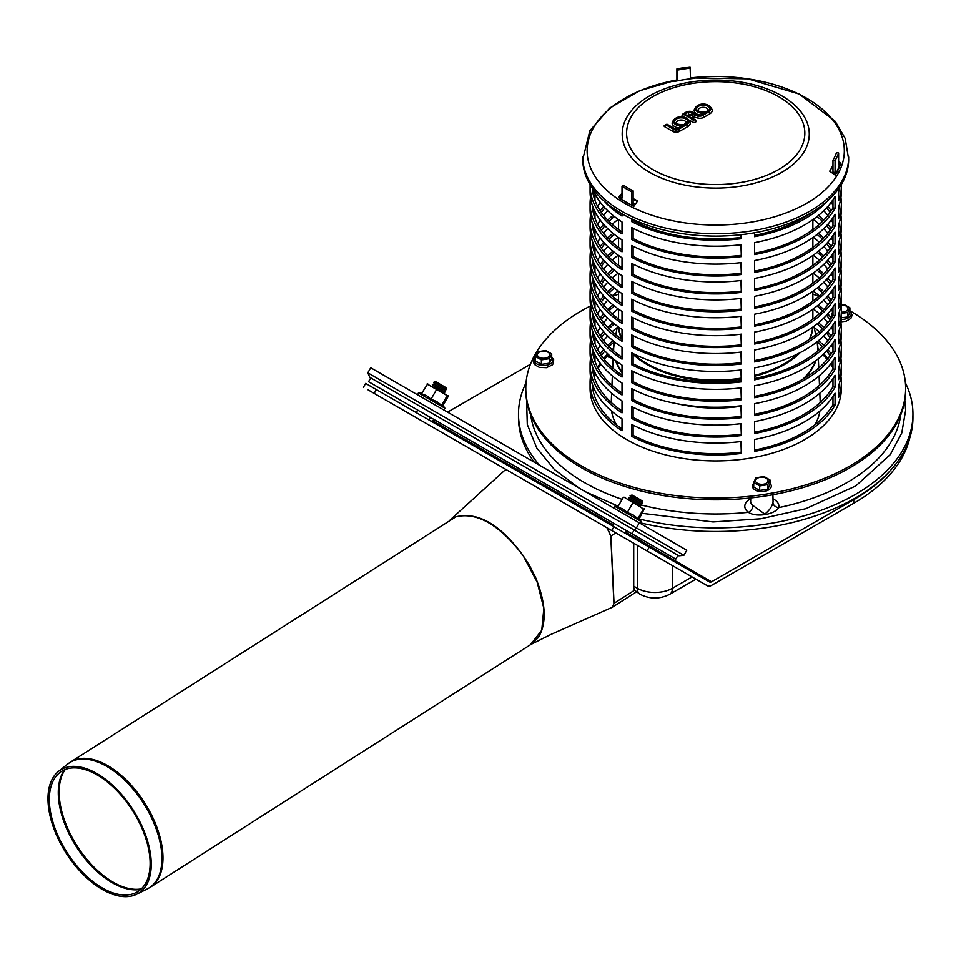 <?xml version="1.0" encoding="UTF-8"?>
<svg xmlns="http://www.w3.org/2000/svg" width="961" height="961" viewBox="0 0 961 961"><rect width="100%" height="100%" fill="white"/><g stroke="black" fill="none" stroke-linecap="round" stroke-linejoin="round"><path stroke-width="1.44" d="M840.983 304.601L843.938 304.373L849.896 307.808L849.896 312.313L847.722 317.01L841.355 317.707M841.368 312.157A6.21 3.58 0 0 0 847.962 308.469A6.21 3.58 0 0 0 840.959 305.033M847.722 317.01L847.722 312.517L841.368 313.334M849.896 307.808L847.722 312.517M551.71 353.936L551.71 358.441L549.524 363.15L541.379 364.399L535.421 360.964L535.421 356.459L537.595 351.762L545.74 350.501L551.71 353.936L549.524 358.645L541.379 359.907L535.421 356.459M541.956 358.177A6.21 3.58 0 0 0 549.56 353.792A6.21 3.58 0 0 0 539.169 352.182A6.21 3.58 0 0 0 541.956 358.177M541.379 364.399L541.379 359.907M549.524 363.15L549.524 358.645M770.001 479.971L770.001 484.464L767.815 489.173L759.67 490.434L753.712 486.987L753.712 482.494L755.887 477.785L764.043 476.524L770.001 479.971L767.815 484.668L759.67 485.93L753.712 482.494M767.851 479.815A6.21 3.58 0 0 0 757.46 478.206A6.21 3.58 0 0 0 760.247 484.212A6.21 3.58 0 0 0 767.851 479.815M767.815 489.173L767.815 484.668M759.67 490.434L759.67 485.93M417.723 410.095L434.168 419.597L413.927 407.908L417.723 410.095L416.257 412.629M613.995 523.409L630.452 532.911L610.199 521.222L613.995 523.409L612.541 525.943M634.176 530.004L370.754 377.913L368.556 381.709L631.99 533.799L634.176 530.004L678.01 555.302L675.811 559.098L631.99 533.799M683.872 555.326L636.398 527.913L634.332 530.088L678.886 555.818L683.872 555.326L686.791 550.257L639.317 522.844L636.398 527.913L367.799 372.844L370.73 367.775L639.317 522.844M634.332 530.088L369.865 377.409L367.799 372.844M627.881 499.372L640.531 506.675M624.121 497.209L643.51 508.958L624.037 497.173M644.579 509.57L644.278 508.849L639.269 518.772M638.981 519.276L638.861 518.231L637.9 518.652L643.51 508.958M637.9 518.652L633.023 514.856L627.293 512.525L632.891 502.831M627.293 512.525L622.944 509.042L617.743 507.012L623.341 497.317M444.258 393.361L434.276 387.595M442.156 392.148L427.068 384.004L447.225 395.632L442.156 392.148M448.006 395.524L448.294 396.256L448.006 395.524M427.753 383.847L421.471 393.698L426.66 395.716L431.008 399.211L436.606 389.505M442.985 405.458L448.294 396.256M431.008 399.211L436.738 401.542L441.628 405.338L447.225 395.632M441.628 405.338L442.589 404.917L442.697 405.95M539.601 465.28A197.221 113.866 180 0 1 518.496 414.035A197.221 113.866 180 0 1 526.051 382.826M905.406 382.826A197.221 113.866 180 0 1 912.95 414.035A197.221 113.866 180 0 1 639.449 519.036M640.987 522.988A197.221 113.866 0 0 0 912.95 417.615L912.95 414.035M518.496 414.035L518.496 417.615A197.221 113.866 0 0 0 534.232 462.181M368.123 389.89L374.165 393.385L376.364 389.589L365.66 383.415L363.474 387.211M434.408 419.729L432.642 420.75A3.94 2.282 -60 0 1 430.72 420.978M530.448 364.291L447.562 412.137M707.404 585.778L428.486 424.738L707.404 585.778A8.325 4.805 120 0 0 711.56 585.369L853.752 503.276L853.752 499.696L711.56 581.789A3.94 2.282 -60 0 1 709.59 581.982L613.959 526.76L611.773 530.556L707.404 585.778L428.486 424.738A8.325 4.805 120 0 0 428.546 424.786M613.959 526.76L376.364 389.589M436.462 383.799L433.795 382.262L435.789 381.721L445.904 387.571L446.445 389.565L436.462 383.799M446.445 389.565L444.45 390.094L436.462 385.493L434.324 384.256L433.795 382.262M444.45 390.094L444.979 392.1L432.33 384.796L434.324 384.256M632.746 497.125L630.068 495.576L632.062 495.047L642.188 500.885L642.717 502.879L632.746 497.125M642.717 502.879L640.723 503.42L630.608 497.57L630.068 495.576M640.723 503.42L641.263 505.414L628.614 498.11L630.608 497.57M909.683 438.24A197.221 113.866 180 0 1 853.752 503.276M853.752 499.696A197.221 113.866 0 0 0 889.466 471.503M611.773 530.556L374.165 393.385M592.384 385.397A123.452 71.27 180 0 1 592.457 384.52A123.452 71.27 180 0 0 592.384 385.397M594.018 376.46A123.452 71.27 180 0 1 595.171 373.036A123.452 71.27 180 0 0 594.018 376.46M597.694 367.51A123.452 71.27 180 0 1 600.217 363.246A123.452 71.27 180 0 0 597.694 367.51M603.604 358.561A123.452 71.27 180 0 1 607.712 353.876A123.452 71.27 180 0 0 603.604 358.561M612.133 349.612A123.452 71.27 180 0 1 613.538 348.387A123.452 71.27 180 0 0 612.133 349.612M817.907 348.387A123.452 71.27 180 0 1 819.313 349.612A123.452 71.27 180 0 0 817.907 348.387M823.733 353.876A123.452 71.27 180 0 1 827.841 358.561A123.452 71.27 180 0 0 823.733 353.876M831.241 363.246A123.452 71.27 180 0 1 832.971 366.093A123.452 71.27 180 0 0 831.241 363.246M838.989 384.52A123.452 71.27 180 0 1 839.061 385.397A123.452 71.27 180 0 0 838.989 384.52M592.457 386.298A123.452 71.27 180 0 1 592.601 384.953M594.294 377.349A123.452 71.27 180 0 1 595.568 373.805M598.174 368.399A123.452 71.27 180 0 1 600.841 364.075M604.325 359.462A123.452 71.27 180 0 1 608.613 354.729M822.832 354.729A123.452 71.27 180 0 1 827.121 359.462M830.604 364.075A123.452 71.27 180 0 1 832.971 367.883M838.845 384.953A123.452 71.27 180 0 1 838.989 386.298M590.366 306.018A189.918 109.65 0 0 0 525.799 388.388L525.799 390.178A189.918 109.65 0 0 0 643.041 491.479A189.918 109.65 0 0 0 850.017 467.707A189.918 109.65 0 0 0 905.646 390.178L905.646 388.388A189.918 109.65 0 0 0 849.896 310.787M525.799 388.388A189.918 109.65 0 0 0 643.041 489.69A189.918 109.65 0 0 0 850.017 465.917A189.918 109.65 0 0 0 905.646 388.388M818.88 296.324A189.918 109.65 0 0 0 812.874 294.162M618.572 294.162A189.918 109.65 0 0 0 612.565 296.324M840.935 376.46A125.639 72.543 180 0 1 841.368 382.418L841.368 388.388A125.639 72.543 180 0 1 715.729 460.92A125.639 72.543 180 0 1 590.078 388.388L590.078 382.418A125.639 72.543 180 0 1 590.51 376.46M839.542 162.109A125.639 72.543 180 0 1 838.617 164.896L838.617 152.967A125.639 72.543 180 0 1 835.061 160.583L835.061 172.512A125.639 72.543 180 0 1 834.016 174.253M634.644 205.222A125.639 72.543 180 0 1 631.653 203.72L631.653 191.792A125.639 72.543 180 0 1 622.019 186.206L622.019 198.134A125.639 72.543 180 0 1 619.316 196.332M673.949 81.409A125.639 72.543 180 0 1 676.904 80.832L676.904 68.904A125.639 72.543 180 0 1 690.094 66.874L690.539 78.814M690.539 78.754A125.639 72.543 180 0 1 694.479 78.322M600.217 228.634A125.639 72.543 180 0 1 603.664 224.369M607.712 220.117A125.639 72.543 180 0 1 612.986 215.42M818.472 215.42A125.639 72.543 180 0 1 823.733 220.117M827.781 224.369A125.639 72.543 180 0 1 831.241 228.634M838.677 242.256A125.639 72.543 180 0 1 838.989 243.145M840.935 251.205A125.639 72.543 180 0 1 841.368 257.176A125.639 72.543 180 0 1 838.617 272.251L838.617 260.323A125.639 72.543 0 0 0 841.368 245.247L841.368 239.277A125.639 72.543 180 0 1 838.617 254.365L838.617 242.436A125.639 72.543 0 0 0 841.368 227.349L841.368 221.39A125.639 72.543 180 0 1 838.617 236.466L838.617 224.538A125.639 72.543 0 0 0 841.368 209.462L841.368 203.492A125.639 72.543 180 0 1 838.617 218.579L838.617 206.651A125.639 72.543 0 0 0 841.368 191.563L841.368 185.605A125.639 72.543 180 0 1 838.617 200.681L838.617 188.752A125.639 72.543 0 0 0 838.713 188.512M741.351 328.181A125.639 72.543 180 0 1 631.653 311.076L631.653 299.147A125.639 72.543 -0 0 0 741.351 316.253L741.351 328.181L740.907 316.313M835.061 279.867A125.639 72.543 180 0 1 754.553 326.163L754.553 314.235A125.639 72.543 -0 0 0 835.061 267.939L835.061 279.867L832.971 279.471L832.971 271.302M592.745 188.512A125.639 72.543 0 0 0 622.019 221.991L622.019 233.919A125.639 72.543 180 0 1 590.078 185.605L590.078 191.563A125.639 72.543 0 0 0 622.019 239.89L622.019 251.818A125.639 72.543 180 0 1 590.078 203.492L590.078 209.462A125.639 72.543 0 0 0 622.019 257.776L622.019 269.705A125.639 72.543 180 0 1 590.078 221.39L590.078 227.349A125.639 72.543 0 0 0 622.019 275.675L622.019 287.603A125.639 72.543 180 0 1 590.078 239.277L590.078 245.247A125.639 72.543 0 0 0 622.019 293.561L622.019 305.49A125.639 72.543 180 0 1 590.078 257.176A125.639 72.543 180 0 1 590.51 251.205M592.457 243.145A125.639 72.543 180 0 1 592.769 242.256M838.677 206.471A125.639 72.543 180 0 1 838.989 207.36M840.935 215.42A125.639 72.543 180 0 1 841.368 221.39M741.351 292.396A125.639 72.543 180 0 1 631.653 275.29L631.653 263.362A125.639 72.543 -0 0 0 741.351 280.468L741.351 292.396L740.907 280.528M835.061 244.082A125.639 72.543 180 0 1 754.553 290.378L754.553 278.45A125.639 72.543 -0 0 0 835.061 232.154L835.061 244.082L832.971 243.686L832.971 235.517M590.078 221.39A125.639 72.543 180 0 1 590.51 215.42M592.457 207.36A125.639 72.543 180 0 1 592.769 206.471M590.078 185.605A125.639 72.543 180 0 1 590.102 184.476M741.351 256.611A125.639 72.543 180 0 1 631.653 239.505L631.653 227.577A125.639 72.543 -0 0 0 741.351 244.683L741.351 256.611L740.907 244.743M835.061 208.297A125.639 72.543 180 0 1 754.553 254.593L754.553 242.665A125.639 72.543 -0 0 0 835.061 196.368L835.061 208.297L832.971 207.9L832.971 199.732M841.343 184.476A125.639 72.543 180 0 1 841.368 185.605M600.217 353.888A125.639 72.543 180 0 1 603.664 349.612M607.712 345.359A125.639 72.543 180 0 1 612.986 340.675M818.472 340.675A125.639 72.543 180 0 1 823.733 345.359M827.781 349.612A125.639 72.543 180 0 1 831.241 353.888M838.677 367.51A125.639 72.543 180 0 1 838.989 368.387M841.368 382.418A125.639 72.543 180 0 1 838.617 397.506L838.617 385.577A125.639 72.543 0 0 0 841.368 370.49L841.368 364.531A125.639 72.543 180 0 1 838.617 379.607L838.617 367.679A125.639 72.543 0 0 0 841.368 352.603L841.368 346.633A125.639 72.543 180 0 1 838.617 361.72L838.617 349.792A125.639 72.543 0 0 0 841.368 334.704L841.368 328.746A125.639 72.543 180 0 1 838.617 343.822L838.617 331.893A125.639 72.543 0 0 0 841.368 316.818L841.368 310.847A125.639 72.543 180 0 1 838.617 325.935L838.617 314.007A125.639 72.543 0 0 0 841.368 298.919L841.368 292.961A125.639 72.543 180 0 1 838.617 308.037L838.617 296.108A125.639 72.543 0 0 0 841.368 281.032L841.368 275.062A125.639 72.543 180 0 1 838.617 290.15L838.617 278.222A125.639 72.543 0 0 0 841.368 263.134L841.368 257.176M741.351 453.436A125.639 72.543 180 0 1 631.653 436.33L631.653 424.402A125.639 72.543 -0 0 0 741.351 441.507L741.351 453.436L740.907 441.555M835.061 405.11A125.639 72.543 180 0 1 754.553 451.406L754.553 439.477A125.639 72.543 -0 0 0 835.061 393.181L835.061 405.11L832.971 404.713L832.971 396.557M590.078 257.176L590.078 263.134A125.639 72.543 0 0 0 622.019 311.46L622.019 323.389A125.639 72.543 180 0 1 590.078 275.062L590.078 281.032A125.639 72.543 0 0 0 622.019 329.347L622.019 341.275A125.639 72.543 180 0 1 590.078 292.961L590.078 298.919A125.639 72.543 0 0 0 622.019 347.245L622.019 359.174A125.639 72.543 180 0 1 590.078 310.847L590.078 316.818A125.639 72.543 0 0 0 622.019 365.132L622.019 377.06A125.639 72.543 180 0 1 590.078 328.746L590.078 334.704A125.639 72.543 0 0 0 622.019 383.031L622.019 394.959A125.639 72.543 180 0 1 590.078 346.633L590.078 352.603A125.639 72.543 0 0 0 622.019 400.917L622.019 412.846A125.639 72.543 180 0 1 590.078 364.531L590.078 370.49A125.639 72.543 0 0 0 622.019 418.816L622.019 430.744A125.639 72.543 180 0 1 590.078 382.418M592.457 368.387A125.639 72.543 180 0 1 592.769 367.51M600.217 318.103A125.639 72.543 180 0 1 603.664 313.827M607.712 309.574A125.639 72.543 180 0 1 612.986 304.889M590.078 346.633A125.639 72.543 180 0 1 590.51 340.675M592.457 332.602A125.639 72.543 180 0 1 592.769 331.725M741.351 417.651A125.639 72.543 180 0 1 631.653 400.545L631.653 388.616A125.639 72.543 -0 0 0 741.351 405.722L741.351 417.651L740.907 405.77M835.061 369.324A125.639 72.543 180 0 1 754.553 415.62L754.553 403.692A125.639 72.543 -0 0 0 835.061 357.396L835.061 369.324L832.971 368.928L832.971 360.771M818.472 304.889A125.639 72.543 180 0 1 823.733 309.574M827.781 313.827A125.639 72.543 180 0 1 831.241 318.103M838.677 331.725A125.639 72.543 180 0 1 838.989 332.602M840.935 340.675A125.639 72.543 180 0 1 841.368 346.633M600.217 282.318A125.639 72.543 180 0 1 603.664 278.041M607.712 273.789A125.639 72.543 180 0 1 612.986 269.104M818.472 269.104A125.639 72.543 180 0 1 823.733 273.789M827.781 278.041A125.639 72.543 180 0 1 831.241 282.318M838.677 295.94A125.639 72.543 180 0 1 838.989 296.817M840.935 304.889A125.639 72.543 180 0 1 841.368 310.847M741.351 381.865A125.639 72.543 180 0 1 631.653 364.76L631.653 352.831A125.639 72.543 -0 0 0 741.351 369.937L741.351 381.865L740.907 369.985M835.061 333.539A125.639 72.543 180 0 1 754.553 379.835L754.553 367.907A125.639 72.543 -0 0 0 835.061 321.611L835.061 333.539L832.971 333.143L832.971 324.974M590.078 310.847A125.639 72.543 180 0 1 590.51 304.889M592.457 296.817A125.639 72.543 180 0 1 592.769 295.94M600.217 246.533A125.639 72.543 180 0 1 603.664 242.256M607.712 238.004A125.639 72.543 180 0 1 612.986 233.319M590.078 275.062A125.639 72.543 180 0 1 590.51 269.104M592.457 261.032A125.639 72.543 180 0 1 592.769 260.155M741.351 346.08A125.639 72.543 180 0 1 631.653 328.974L631.653 317.046A125.639 72.543 -0 0 0 741.351 334.152L741.351 346.08L740.907 334.2M835.061 297.754A125.639 72.543 180 0 1 754.553 344.05L754.553 332.122A125.639 72.543 -0 0 0 835.061 285.825L835.061 297.754L832.971 297.357L832.971 289.189M818.472 233.319A125.639 72.543 180 0 1 823.733 238.004M827.781 242.256A125.639 72.543 180 0 1 831.241 246.533M838.677 260.155A125.639 72.543 180 0 1 838.989 261.032M840.935 269.104A125.639 72.543 180 0 1 841.368 275.062M600.217 264.419A125.639 72.543 180 0 1 603.664 260.155M607.712 255.902A125.639 72.543 180 0 1 612.986 251.205M818.472 251.205A125.639 72.543 180 0 1 823.733 255.902M827.781 260.155A125.639 72.543 180 0 1 831.241 264.419M838.677 278.041A125.639 72.543 180 0 1 838.989 278.93M840.935 286.991A125.639 72.543 180 0 1 841.368 292.961M741.351 363.967A125.639 72.543 180 0 1 631.653 346.861L631.653 334.933A125.639 72.543 -0 0 0 741.351 352.038L741.351 363.967L740.907 352.098M835.061 315.652A125.639 72.543 180 0 1 754.553 361.949L754.553 350.02A125.639 72.543 -0 0 0 835.061 303.724L835.061 315.652L832.971 315.256L832.971 307.088M590.078 292.961A125.639 72.543 180 0 1 590.51 286.991M592.457 278.93A125.639 72.543 180 0 1 592.769 278.041M600.217 300.204A125.639 72.543 180 0 1 603.664 295.94M607.712 291.688A125.639 72.543 180 0 1 612.986 286.991M818.472 286.991A125.639 72.543 180 0 1 823.733 291.688M827.781 295.94A125.639 72.543 180 0 1 831.241 300.204M838.677 313.827A125.639 72.543 180 0 1 838.989 314.715M840.935 322.776A125.639 72.543 180 0 1 841.368 328.746M741.351 399.752A125.639 72.543 180 0 1 631.653 382.646L631.653 370.718A125.639 72.543 -0 0 0 741.351 387.824L741.351 399.752L740.907 387.884M835.061 351.438A125.639 72.543 180 0 1 754.553 397.734L754.553 385.805A125.639 72.543 -0 0 0 835.061 339.509L835.061 351.438L832.971 351.041L832.971 342.873M590.078 328.746A125.639 72.543 180 0 1 590.51 322.776M592.457 314.715A125.639 72.543 180 0 1 592.769 313.827M600.217 335.99A125.639 72.543 180 0 1 603.664 331.725M607.712 327.473A125.639 72.543 180 0 1 612.986 322.776M818.472 322.776A125.639 72.543 180 0 1 823.733 327.473M827.781 331.725A125.639 72.543 180 0 1 831.241 335.99M838.677 349.612A125.639 72.543 180 0 1 838.989 350.501M840.935 358.561A125.639 72.543 180 0 1 841.368 364.531M741.351 435.537A125.639 72.543 180 0 1 631.653 418.431L631.653 406.503A125.639 72.543 -0 0 0 741.351 423.609L741.351 435.537L740.907 423.669M835.061 387.223A125.639 72.543 180 0 1 754.553 433.519L754.553 421.591A125.639 72.543 -0 0 0 835.061 375.295L835.061 387.223L832.971 386.827L832.971 378.658M590.078 364.531A125.639 72.543 180 0 1 590.51 358.561M592.457 350.501A125.639 72.543 180 0 1 592.769 349.612M741.351 234.676L741.351 238.724A125.639 72.543 180 0 1 631.653 221.619L631.653 218.82M827.145 201.233A125.639 72.543 180 0 1 754.553 236.694L754.553 232.766M622.019 213.798L622.019 216.033A125.639 72.543 180 0 1 604.313 201.233M838.677 188.584A125.639 72.543 180 0 1 838.989 189.461M840.935 197.534A125.639 72.543 180 0 1 841.368 203.492M741.351 274.51A125.639 72.543 180 0 1 631.653 257.404L631.653 245.475A125.639 72.543 -0 0 0 741.351 262.581L741.351 274.51L740.907 262.629M835.061 226.183A125.639 72.543 180 0 1 754.553 272.48L754.553 260.551A125.639 72.543 -0 0 0 835.061 214.255L835.061 226.183L832.971 225.787L832.971 217.618M590.078 203.492A125.639 72.543 180 0 1 590.51 197.534M592.457 189.461A125.639 72.543 180 0 1 592.769 188.584M600.217 210.747A125.639 72.543 180 0 1 603.664 206.471M827.781 206.471A125.639 72.543 180 0 1 831.241 210.747M838.677 224.369A125.639 72.543 180 0 1 838.989 225.246M840.935 233.319A125.639 72.543 180 0 1 841.368 239.277M741.351 310.295A125.639 72.543 180 0 1 631.653 293.189L631.653 281.261A125.639 72.543 -0 0 0 741.351 298.366L741.351 310.295L740.907 298.415M835.061 261.969A125.639 72.543 180 0 1 754.553 308.265L754.553 296.336A125.639 72.543 -0 0 0 835.061 250.04L835.061 261.969L832.971 261.572L832.971 253.404M590.078 239.277A125.639 72.543 180 0 1 590.51 233.319M592.457 225.246A125.639 72.543 180 0 1 592.769 224.369M631.653 191.792L633.119 190.855A123.452 71.27 180 0 1 623.653 185.365L622.019 186.206M832.394 173.1A123.452 71.27 -0 0 0 832.971 172.115L832.971 160.187L835.061 160.583M832.971 172.115L835.061 172.512M631.653 203.72L633.119 202.783A123.452 71.27 -0 0 0 635.509 203.996M620.41 195.107A123.452 71.27 0 0 0 622.019 196.212M633.119 190.855L633.119 202.783M838.617 152.967L836.478 152.703A123.452 71.27 180 0 1 832.971 160.187M676.904 68.904L677.577 70.105L677.577 80.844M592.384 224.369A123.452 71.27 180 0 1 592.457 223.493M594.018 215.42A123.452 71.27 180 0 1 594.967 212.537L594.967 218.315M633.119 282.005L633.119 292.24A123.452 71.27 -0 0 0 740.907 309.058M631.653 293.189L633.119 292.24M831.241 202.206A123.452 71.27 180 0 1 832.971 205.053M838.989 223.493A123.452 71.27 180 0 1 839.061 224.369M598.475 207.9L598.475 205.053A123.452 71.27 180 0 1 600.217 202.206M593.994 227.421A123.452 71.27 0 0 0 593.249 230.328M592.312 240.935A123.452 71.27 0 0 0 622.019 285.681M754.553 306.931A123.452 71.27 -0 0 0 832.971 261.572M838.617 246.028A123.452 71.27 0 0 0 839.133 240.935M830.088 212.441A123.452 71.27 0 0 0 826.532 207.864M604.913 207.864A123.452 71.27 0 0 0 601.358 212.441M633.119 246.22L633.119 256.455A123.452 71.27 -0 0 0 740.907 273.272M631.653 257.404L633.119 256.455M831.866 167.406A123.452 71.27 180 0 1 832.971 169.268M593.994 191.635A123.452 71.27 0 0 0 593.249 194.542M592.312 205.149A123.452 71.27 0 0 0 622.019 249.896M754.553 271.146A123.452 71.27 -0 0 0 832.971 225.787M838.617 210.243A123.452 71.27 0 0 0 839.133 205.149M633.119 219.492L633.119 220.67A123.452 71.27 -0 0 0 740.907 237.475L741.351 238.724M631.653 221.619L633.119 220.67M619.184 212.129A123.452 71.27 0 0 0 622.019 214.111M754.553 235.361A123.452 71.27 -0 0 0 812.261 212.129M740.907 237.475L740.907 234.724M592.384 349.612A123.452 71.27 180 0 1 592.457 348.735M594.018 340.675A123.452 71.27 180 0 1 594.967 337.779L594.967 343.558M633.119 407.26L633.119 417.494A123.452 71.27 -0 0 0 740.907 434.3M631.653 418.431L633.119 417.494M813.222 308.889A123.452 71.27 180 0 1 819.313 313.827M823.733 318.079A123.452 71.27 180 0 1 827.841 322.776M831.241 327.461A123.452 71.27 180 0 1 832.971 330.308M838.989 348.735A123.452 71.27 180 0 1 839.061 349.612M598.475 333.143L598.475 330.308A123.452 71.27 180 0 1 600.217 327.461M603.604 322.776A123.452 71.27 180 0 1 607.712 318.079M612.133 313.827A123.452 71.27 180 0 1 618.223 308.889M593.994 352.663A123.452 71.27 0 0 0 593.249 355.582M592.312 366.189A123.452 71.27 0 0 0 622.019 410.924M754.553 432.186A123.452 71.27 -0 0 0 832.971 386.827M838.617 371.27A123.452 71.27 0 0 0 839.133 366.189M830.088 337.683A123.452 71.27 0 0 0 826.532 333.107M822.484 328.746A123.452 71.27 0 0 0 817.114 323.869M614.331 323.869A123.452 71.27 0 0 0 608.962 328.746M604.913 333.107A123.452 71.27 0 0 0 601.358 337.683M592.384 313.827A123.452 71.27 180 0 1 592.457 312.95M594.018 304.889A123.452 71.27 180 0 1 594.967 301.994L594.967 307.772M633.119 371.475L633.119 381.709A123.452 71.27 -0 0 0 740.907 398.515M631.653 382.646L633.119 381.709M813.222 273.104A123.452 71.27 180 0 1 819.313 278.041M823.733 282.294A123.452 71.27 180 0 1 827.841 286.991M831.241 291.663A123.452 71.27 180 0 1 832.971 294.522M838.989 312.95A123.452 71.27 180 0 1 839.061 313.827M598.475 297.357L598.475 294.522A123.452 71.27 180 0 1 600.217 291.663M603.604 286.991A123.452 71.27 180 0 1 607.712 282.294M612.133 278.041A123.452 71.27 180 0 1 618.223 273.104M593.994 316.878A123.452 71.27 0 0 0 593.249 319.797M592.312 330.404A123.452 71.27 0 0 0 622.019 375.138M754.553 396.4A123.452 71.27 -0 0 0 832.971 351.041M838.617 335.485A123.452 71.27 0 0 0 839.133 330.404M830.088 301.898A123.452 71.27 0 0 0 826.532 297.321M822.484 292.961A123.452 71.27 0 0 0 817.114 288.084M614.331 288.084A123.452 71.27 0 0 0 608.962 292.961M604.913 297.321A123.452 71.27 0 0 0 601.358 301.898M592.384 278.041A123.452 71.27 180 0 1 592.457 277.164M594.018 269.104A123.452 71.27 180 0 1 594.967 266.209L594.967 271.987M633.119 335.689L633.119 345.924A123.452 71.27 -0 0 0 740.907 362.729M631.653 346.861L633.119 345.924M813.222 237.319A123.452 71.27 180 0 1 819.313 242.256M823.733 246.509A123.452 71.27 180 0 1 827.841 251.205M831.241 255.878A123.452 71.27 180 0 1 832.971 258.737M838.989 277.164A123.452 71.27 180 0 1 839.061 278.041M598.475 261.572L598.475 258.737A123.452 71.27 180 0 1 600.217 255.878M603.604 251.205A123.452 71.27 180 0 1 607.712 246.509M612.133 242.256A123.452 71.27 180 0 1 618.223 237.319M593.994 281.092A123.452 71.27 0 0 0 593.249 284.012M592.312 294.619A123.452 71.27 0 0 0 622.019 339.353M754.553 360.615A123.452 71.27 -0 0 0 832.971 315.256M838.617 299.7A123.452 71.27 0 0 0 839.133 294.619M830.088 266.113A123.452 71.27 0 0 0 826.532 261.536M822.484 257.176A123.452 71.27 0 0 0 817.114 252.299M614.331 252.299A123.452 71.27 0 0 0 608.962 257.176M604.913 261.536A123.452 71.27 0 0 0 601.358 266.113M813.222 219.42A123.452 71.27 180 0 1 819.313 224.369M823.733 228.622A123.452 71.27 180 0 1 827.841 233.319M831.241 237.992A123.452 71.27 180 0 1 832.971 240.839M838.989 259.278A123.452 71.27 180 0 1 839.061 260.155M633.119 317.791L633.119 328.025A123.452 71.27 -0 0 0 740.907 344.843M631.653 328.974L633.119 328.025M592.384 260.155A123.452 71.27 180 0 1 592.457 259.278M594.018 251.205A123.452 71.27 180 0 1 594.967 248.322L594.967 254.1M598.475 243.686L598.475 240.839A123.452 71.27 180 0 1 600.217 237.992M603.604 233.319A123.452 71.27 180 0 1 607.712 228.622M612.133 224.369A123.452 71.27 180 0 1 618.223 219.42M838.617 281.813A123.452 71.27 0 0 0 839.133 276.732M830.088 248.226A123.452 71.27 0 0 0 826.532 243.65M822.484 239.277A123.452 71.27 0 0 0 817.114 234.4M754.553 342.717A123.452 71.27 -0 0 0 832.971 297.357M593.994 263.206A123.452 71.27 0 0 0 593.249 266.113M592.312 276.732A123.452 71.27 0 0 0 622.019 321.467M614.331 234.4A123.452 71.27 0 0 0 608.962 239.277M604.913 243.65A123.452 71.27 0 0 0 601.358 248.226M592.384 295.94A123.452 71.27 180 0 1 592.457 295.063M594.018 286.991A123.452 71.27 180 0 1 594.967 284.108L594.967 289.886M633.119 353.576L633.119 363.811A123.452 71.27 -0 0 0 740.907 380.628M631.653 364.76L633.119 363.811M813.222 255.206A123.452 71.27 180 0 1 819.313 260.155M823.733 264.407A123.452 71.27 180 0 1 827.841 269.104M831.241 273.777A123.452 71.27 180 0 1 832.971 276.624M838.989 295.063A123.452 71.27 180 0 1 839.061 295.94M598.475 279.471L598.475 276.624A123.452 71.27 180 0 1 600.217 273.777M603.604 269.104A123.452 71.27 180 0 1 607.712 264.407M612.133 260.155A123.452 71.27 180 0 1 618.223 255.206M593.994 298.991A123.452 71.27 0 0 0 593.249 301.898M592.312 312.517A123.452 71.27 0 0 0 622.019 357.252M754.553 378.502A123.452 71.27 -0 0 0 832.971 333.143M838.617 317.598A123.452 71.27 0 0 0 839.133 312.517M830.088 284.012A123.452 71.27 0 0 0 826.532 279.435M822.484 275.062A123.452 71.27 0 0 0 817.114 270.185M614.331 270.185A123.452 71.27 0 0 0 608.962 275.062M604.913 279.435A123.452 71.27 0 0 0 601.358 284.012M813.222 290.991A123.452 71.27 180 0 1 819.313 295.94M823.733 300.192A123.452 71.27 180 0 1 827.841 304.889M831.241 309.562A123.452 71.27 180 0 1 832.971 312.409M838.989 330.848A123.452 71.27 180 0 1 839.061 331.725M633.119 389.361L633.119 399.596A123.452 71.27 -0 0 0 740.907 416.413M631.653 400.545L633.119 399.596M592.384 331.725A123.452 71.27 180 0 1 592.457 330.848M594.018 322.776A123.452 71.27 180 0 1 594.967 319.893L594.967 325.671M598.475 315.256L598.475 312.409A123.452 71.27 180 0 1 600.217 309.562M603.604 304.889A123.452 71.27 180 0 1 607.712 300.192M612.133 295.94A123.452 71.27 180 0 1 618.223 290.991M838.617 353.384A123.452 71.27 0 0 0 839.133 348.302M830.088 319.797A123.452 71.27 0 0 0 826.532 315.22M822.484 310.847A123.452 71.27 0 0 0 817.114 305.97M754.553 414.287A123.452 71.27 -0 0 0 832.971 368.928M593.994 334.776A123.452 71.27 0 0 0 593.249 337.683M592.312 348.302A123.452 71.27 0 0 0 622.019 393.037M614.331 305.97A123.452 71.27 0 0 0 608.962 310.847M604.913 315.22A123.452 71.27 0 0 0 601.358 319.797M592.384 367.51A123.452 71.27 180 0 1 592.457 366.634M594.018 358.561A123.452 71.27 180 0 1 594.967 355.678L594.967 361.456M633.119 425.146L633.119 435.381A123.452 71.27 -0 0 0 740.907 452.199M631.653 436.33L633.119 435.381M814.207 327.521A123.452 71.27 180 0 1 819.313 331.725M823.733 335.978A123.452 71.27 180 0 1 827.841 340.675M831.241 345.347A123.452 71.27 180 0 1 832.971 348.194M838.989 366.634A123.452 71.27 180 0 1 839.061 367.51M598.475 351.041L598.475 348.194A123.452 71.27 180 0 1 600.217 345.347M603.604 340.675A123.452 71.27 180 0 1 607.712 335.978M612.133 331.725A123.452 71.27 180 0 1 617.238 327.521M593.994 370.562A123.452 71.27 0 0 0 593.249 373.469M592.312 384.088A123.452 71.27 0 0 0 622.019 428.822M754.553 450.072A123.452 71.27 -0 0 0 832.971 404.713M838.617 389.169A123.452 71.27 0 0 0 839.133 384.088M830.088 355.582A123.452 71.27 0 0 0 826.532 351.005M822.484 346.633A123.452 71.27 0 0 0 817.174 341.816M614.271 341.816A123.452 71.27 0 0 0 608.962 346.633M604.913 351.005A123.452 71.27 0 0 0 601.358 355.582M633.119 228.334L633.119 238.568A123.452 71.27 -0 0 0 740.907 255.374M631.653 239.505L633.119 238.568M838.617 192.344A123.452 71.27 0 0 0 839.109 187.936M754.553 253.26A123.452 71.27 -0 0 0 832.971 207.9M592.336 187.936A123.452 71.27 0 0 0 622.019 231.997M592.384 206.471A123.452 71.27 180 0 1 592.457 205.594M594.018 197.534A123.452 71.27 180 0 1 594.967 194.639L594.967 200.417M633.119 264.119L633.119 274.353A123.452 71.27 -0 0 0 740.907 291.159M631.653 275.29L633.119 274.353M838.989 205.594A123.452 71.27 180 0 1 839.061 206.471M593.994 209.522A123.452 71.27 0 0 0 593.249 212.441M592.312 223.048A123.452 71.27 0 0 0 622.019 267.783M754.553 289.045A123.452 71.27 -0 0 0 832.971 243.686M838.617 228.129A123.452 71.27 0 0 0 839.133 223.048M592.384 242.256A123.452 71.27 180 0 1 592.457 241.379M594.018 233.319A123.452 71.27 180 0 1 594.967 230.424L594.967 236.202M633.119 299.904L633.119 310.139A123.452 71.27 -0 0 0 740.907 326.944M631.653 311.076L633.119 310.139M823.733 210.723A123.452 71.27 180 0 1 827.841 215.42M831.241 220.093A123.452 71.27 180 0 1 832.971 222.952M838.989 241.379A123.452 71.27 180 0 1 839.061 242.256M598.475 225.787L598.475 222.952A123.452 71.27 180 0 1 600.217 220.093M603.604 215.42A123.452 71.27 180 0 1 607.712 210.723M593.994 245.307A123.452 71.27 0 0 0 593.249 248.226M592.312 258.833A123.452 71.27 0 0 0 622.019 303.568M754.553 324.83A123.452 71.27 -0 0 0 832.971 279.471M838.617 263.915A123.452 71.27 0 0 0 839.133 258.833M830.088 230.328A123.452 71.27 0 0 0 826.532 225.751M822.484 221.39A123.452 71.27 0 0 0 817.114 216.513M614.331 216.513A123.452 71.27 0 0 0 608.962 221.39M604.913 225.751A123.452 71.27 0 0 0 601.358 230.328M677.577 70.105A123.452 71.27 180 0 1 690.539 68.111M664.664 126.72A1.574 0.901 -60 0 1 665.781 124.798L666.441 124.413A1.574 0.901 -60 0 1 667.234 124.329L664.075 125.891A2.042 1.177 -0 0 0 664.664 126.72L672.772 131.405A4.709 2.715 -0 0 0 679.439 131.405L687.656 126.66A9.105 5.261 -0 0 0 690.322 122.936C687.644 114.635 674.79 114.635 672.111 122.936A9.105 5.261 -0 0 0 678.658 127.981M677.661 129.086L683.295 125.831L675.343 129.014A1.574 0.901 -60 0 0 674.55 129.086A2.198 1.273 -0 0 0 677.661 129.086A1.574 0.901 -120 0 0 676.88 129.014M684.773 120.882A5.021 2.907 180 0 1 686.238 122.936L683.487 124.906C676.748 124.245 674.31 123.585 676.184 122.936A5.021 2.907 180 0 1 679.295 120.257A5.021 2.907 180 0 1 684.773 120.882M682.658 114.671A2.042 1.177 -0 0 0 682.058 115.5A2.042 1.177 -0 0 0 682.658 116.329L684.508 117.398M689.325 120.185L692.653 122.107A2.042 1.177 -0 0 0 694.875 122.359A2.042 1.177 -0 0 0 696.136 121.266L695.211 119.717A1.574 0.901 120 0 0 694.431 119.801L693.77 120.185A1.574 0.901 120 0 0 692.653 122.107M693.77 120.185L683.764 114.407L686.995 112.161A3.46 1.994 180 0 1 691.295 111.896A3.46 1.994 180 0 1 692.677 114.263A3.772 2.174 180 0 1 695.031 114.419L698.719 115.416A2.823 1.634 -0 0 0 701.914 115.092L705.29 113.146A7.544 4.349 180 0 1 695.692 108.629A7.544 4.349 180 0 1 706.347 105.001A7.544 4.349 180 0 1 708.533 112.041L702.587 115.476A3.772 2.174 180 0 1 698.323 115.909L694.635 114.912A2.823 1.634 -0 0 0 691.439 115.236L688.989 116.653L695.211 119.717A1.574 0.901 120 0 1 695.536 120.437M684.773 114.215L688.328 116.269L691.211 114.599A2.511 1.454 -0 0 0 691.211 112.545A2.511 1.454 -0 0 0 687.656 112.545L684.773 114.215L688.328 116.269M687.451 115.236L690.274 114.611M691.668 117.674L692.557 117.158A1.261 0.721 180 0 1 693.974 117.014L697.662 118.011A5.346 3.087 -0 0 0 703.692 117.398L709.638 113.963A9.105 5.261 -0 0 0 712.317 110.239C709.626 101.938 696.773 101.938 694.094 110.239A9.105 5.261 -0 0 0 700.389 115.248M706.755 108.185A5.021 2.907 180 0 1 708.233 110.239L705.47 112.209C698.731 111.548 696.305 110.899 698.179 110.239A5.021 2.907 180 0 1 701.278 107.56A5.021 2.907 180 0 1 706.755 108.185M692.677 114.263L694.443 114.647L692.677 114.263M705.29 113.146L701.554 114.948M690.539 78.153A127.104 73.384 180 0 1 693.53 77.817L694.551 78.358A121.254 70.009 0 0 0 674.358 81.481L672.364 81.096A127.104 73.384 180 0 1 676.904 80.207M633.119 198.543A121.254 70.009 0 0 0 637.696 200.885L633.936 206.243A127.104 73.384 180 0 1 618.44 197.305L622.019 193.329M637.323 201.402A120.149 69.372 180 0 1 633.119 199.215M835.037 174.998A125.999 72.748 0 0 0 839.782 164.319L840.875 162.889A127.104 73.384 180 0 1 835.205 175.106L829.703 171.178A121.254 70.009 0 0 0 832.971 165.136M838.617 161.568L840.875 162.889M676.904 79.955L639.678 90.742L609.718 108.04L589.886 130.696L582.774 159.358A132.942 76.76 0 0 0 715.729 236.118A132.942 76.76 0 0 0 848.671 159.358L845.199 138.456L835.205 121.314L799.132 94.046L747.802 78.85L690.539 77.937A128.594 74.249 0 0 1 844.251 153.195A128.594 74.249 0 0 1 682.442 222.508A128.594 74.249 0 0 1 591.508 131.573A128.594 74.249 0 0 1 676.904 80.015M623.389 537.271L508.369 470.866M518.015 476.428L508.874 471.154M450.253 519.829L504.477 470.554L506.579 469.833L504.729 470.349M543.085 484.512L543.157 485.882M506.447 469.749L504.477 470.554M606.992 527.805L610.776 536.094A1.466 0.877 -2.2 0 0 610.908 536.022L607.352 528.009M610.776 536.094L613.911 603.376L612.565 607.112L614.043 603.304L610.908 536.022L615.809 532.899M612.301 607.256L637.708 591.075M531.157 644.278L538.244 637.648C547.013 623.269 546.064 603.088 535.421 577.08L529.607 565.633L523.132 555.602C500.249 524.406 477.845 511.468 455.922 516.802L450.313 519.865M70.537 762.037L67.678 764.079A74.153 40.518 57.5 0 1 143.597 803.468A74.153 40.518 57.5 0 1 147.297 888.913L150.36 887.183A74.213 40.542 57.5 0 0 144.631 802.807A74.213 40.542 57.5 0 0 70.537 762.037L455.922 516.802C477.124 511.841 499.528 524.778 523.132 555.602L537.127 582.03L543.854 608.325L541.764 630.284L530.448 644.687L550.857 634.476L612.061 607.376M49.395 802.375A71.186 38.896 57.5 0 1 59.642 772.716A71.186 38.896 57.5 0 1 132.522 810.531A71.186 38.896 57.5 0 1 136.078 892.565A71.186 38.896 57.5 0 1 82.141 871.759A71.186 38.896 57.5 0 1 49.395 802.375M48.05 801.738A72.94 39.845 57.5 0 1 58.549 771.347A72.94 39.845 57.5 0 1 133.219 810.087A72.94 39.845 57.5 0 1 136.87 894.126A72.94 39.845 57.5 0 1 81.601 872.816A72.94 39.845 57.5 0 1 48.05 801.738M505.27 464.007A32.145 18.559 180 0 1 504.081 461.989M503.252 461.52A32.145 18.559 0 0 0 503.804 463.166M633.719 543.229L633.719 586.174A13.154 7.592 120 0 0 634.584 590.198L640.05 594.282A13.154 7.592 -60 0 1 637.335 588.264L633.719 586.174M641.143 504.957A185.533 107.115 0 0 0 748.391 512.321C756.067 517.583 774.41 514.748 778.746 507.624A185.533 107.115 0 0 0 900.733 414.948M772.92 494.735L773.064 501.522A11.22 6.475 180 0 1 772.956 502.471A5.838 4.721 -166.5 0 0 778.746 507.624A17.058 9.85 0 0 0 773.004 498.819M750.697 498.819A17.058 9.85 0 0 0 748.391 512.321A5.838 3.76 126.6 0 0 753.004 505.558A11.22 6.475 180 0 1 750.637 501.498L750.721 497.942M772.956 502.471C772.007 506.675 769.28 510.555 764.788 514.123L753.004 505.558M819.913 411.032A104.593 60.387 180 0 1 814.892 424.87M616.554 424.87A104.593 60.387 180 0 1 611.544 411.032M607.989 355.378A15.292 8.829 0 0 0 610.295 356.267M832.767 315.628A9.442 5.454 180 0 1 832.839 312.157M849.896 311.196A9.442 5.454 180 0 1 849.824 316.782A9.442 5.454 180 0 1 841.283 319.4M551.71 357.324A9.442 5.454 180 0 1 552.683 361.492A9.442 5.454 180 0 1 541.115 365.348A9.442 5.454 180 0 1 535.421 357.324M770.001 483.359A9.442 5.454 180 0 1 770.974 484.704A9.442 5.454 180 0 1 760.595 491.515A9.442 5.454 180 0 1 753.712 483.359M618.031 506.519L614.704 506.231L641.191 521.511L639.762 523.108M442.661 404.989L444.907 408.197L418.419 392.905L417.759 394.935M647.041 550.917L649.228 547.133M711.56 581.789L625.767 532.25M613.118 524.946L432.642 420.75M672.772 131.405A1.574 0.901 -60 0 1 673.889 129.471L665.781 124.798M666.441 124.413L674.55 129.086M679.439 131.405A1.574 0.901 -120 0 0 678.322 129.471A3.135 1.814 180 0 1 673.889 129.471M683.295 125.831A7.544 4.349 180 0 1 673.697 121.326A7.544 4.349 180 0 1 684.364 117.698A7.544 4.349 180 0 1 686.55 124.726L678.322 129.471M687.656 126.66A1.574 0.901 -120 0 0 686.55 124.726M685.878 118.96A6.595 3.808 -0 0 0 674.838 120.666A6.595 3.808 -0 0 0 682.923 125.338A6.595 3.808 -0 0 0 685.878 118.96M683.764 114.023A1.574 0.901 -120 0 0 682.983 113.951L686.202 112.089C690.154 110.527 692.905 111.332 694.443 114.515M686.995 112.161A1.574 0.901 -120 0 0 686.202 112.089M683.764 114.407A1.574 0.901 120 0 0 682.658 116.329M688.989 116.653L694.431 119.801M707.873 106.263A6.595 3.808 -0 0 0 696.833 107.968A6.595 3.808 -0 0 0 704.906 112.641A6.595 3.808 -0 0 0 707.873 106.263M688.761 114.479A1.574 0.901 -120 0 0 687.656 112.545M691.211 114.599A1.574 0.901 -120 0 0 690.43 114.527L688.328 115.74M692.557 117.158A1.574 0.901 -120 0 0 691.439 115.236M693.974 117.014L694.635 114.912M697.662 118.011L698.323 115.909M703.692 117.398A1.574 0.901 -120 0 0 702.587 115.476M695.031 114.419L695.68 114.587M709.638 113.963A1.574 0.901 -120 0 0 708.533 112.041M698.719 115.416L699.356 115.536M701.914 115.092A1.574 0.901 -120 0 0 701.134 115.008L693.794 113.939M692.653 182.818A89.121 51.45 0 0 0 801.798 119.801A89.121 51.45 0 0 0 652.711 96.737A89.121 51.45 0 0 0 692.653 182.818M582.774 156.967A132.942 76.76 0 0 0 681.313 231.108A132.942 76.76 0 0 0 848.671 156.967M691.512 186.254A93.529 53.996 0 0 0 806.075 148.066A93.529 53.996 0 0 0 739.934 81.925A93.529 53.996 0 0 0 625.383 120.113A93.529 53.996 0 0 0 691.512 186.254M613.911 603.376A1.466 0.889 -3.1 0 0 614.043 603.304L634.584 590.198M141.339 888.853A72.459 39.593 57.5 0 1 113.122 882.15A72.459 39.593 57.5 0 1 59.21 795.023A72.459 39.593 57.5 0 1 65.216 769.509M140.871 889.285A72.411 39.557 57.5 0 1 112.221 882.678A72.411 39.557 57.5 0 1 58.345 795.624A72.411 39.557 57.5 0 1 64.627 769.749M692.088 576.936L672.46 588.264L672.46 565.597M672.46 560.539L672.46 559.206M637.335 545.319L637.335 588.264A24.842 14.343 180 0 0 672.46 588.264A13.154 7.592 -120 0 1 669.733 594.282L695.932 579.159M530.712 414.948A185.533 107.115 0 0 0 622.163 499.372M798.255 353.612A97.157 56.086 180 0 1 784.416 363.678A97.157 56.086 180 0 1 754.553 375.439M740.907 378.19A97.157 56.086 180 0 1 633.191 353.612M622.019 338.825A97.157 56.086 180 0 1 618.716 327.124M812.73 327.124A97.157 56.086 180 0 1 809.042 339.617M800.189 352.627A97.229 56.134 180 0 1 784.476 364.507A97.229 56.134 180 0 1 754.553 376.28M740.907 379.03A97.229 56.134 180 0 1 633.119 354.429M621.719 339.149A97.229 56.134 180 0 1 618.572 327.016M812.886 327.016A97.229 56.134 180 0 1 809.727 339.149M733.687 406.503A102.106 58.945 180 0 1 697.758 406.503M622.019 371.883A102.106 58.945 180 0 1 615.905 360.868M613.719 350.993A102.106 58.945 180 0 1 614.295 341.732M817.15 341.732A102.106 58.945 180 0 1 817.727 350.993M815.541 360.868A102.106 58.945 180 0 1 802.771 379.283M740.907 406.263A102.178 58.993 180 0 1 677.541 403.812M622.019 372.616A102.178 58.993 180 0 1 615.484 360.555M613.586 350.885A102.178 58.993 180 0 1 613.574 347.642A102.178 58.993 180 0 1 613.851 344.567M817.607 344.567A102.178 58.993 180 0 1 817.871 347.642A102.178 58.993 180 0 1 817.859 350.885M815.961 360.555A102.178 58.993 180 0 1 804.585 378.214M606.908 356.519L612.998 358.573M831.842 317.154L831.385 315.124L832.658 311.869M849.896 310.956L852.131 315.136L850.881 318.379L846.112 321.214L841.067 321.803M551.71 357.084L553.656 359.702L553.488 363.258L552.347 364.88L546.449 367.691L539.349 367.39L534.364 364.423L533.187 361.252L535.421 357.084M614.704 506.231L614.043 508.249M638.933 518.303L641.191 521.511M444.907 408.197L443.489 409.794M421.759 393.193L418.419 392.905M442.985 392.629L444.979 392.1M432.87 386.79L432.33 384.796M430.372 417.398L428.918 419.933M639.269 505.954L641.263 505.414M629.143 500.104L628.614 498.11M626.656 530.724L625.191 533.247M667.234 124.329L675.343 129.014M682.058 115.5L682.983 113.951M701.134 115.008L702.359 114.299M150.36 887.183L531.469 644.086M136.87 894.126L147.297 888.913M58.549 771.347L67.678 764.079M640.05 594.282C649.948 599.268 659.835 599.268 669.733 594.282M526.592 400.196L527.301 424.486L536.767 447.982L554.389 469.497L579.243 488.164M585.501 491.78L618.199 506.231M642.392 513.366L713.026 521.943L760.836 518.784L805.75 508.717L855.746 485.966L890.27 454.589L901.766 433.003L905.646 410.287L904.854 400.196M618.572 219.673L618.572 229.571M618.572 237.559L618.572 247.47M618.572 255.458L618.572 265.356M618.572 273.344L618.572 283.255M618.572 291.243L618.572 301.141M618.572 309.13L618.572 319.04M812.874 219.673L812.874 229.571M812.874 237.559L812.874 247.47M812.874 255.458L812.874 265.356M812.874 273.344L812.874 283.255M812.874 291.243L812.874 301.141M812.874 309.13L812.874 319.04M617.503 326.26L615.737 334.752M813.955 326.26L815.709 334.752M613.442 350.753L614.343 341.467M817.102 341.467L818.003 350.753M613.106 358.669L612.71 368.015M612.361 375.943L611.965 385.253M611.628 393.217L611.232 402.479M818.34 358.669L818.748 368.015M819.084 375.943L819.481 385.253M819.817 393.217L820.213 402.479"/></g></svg>
